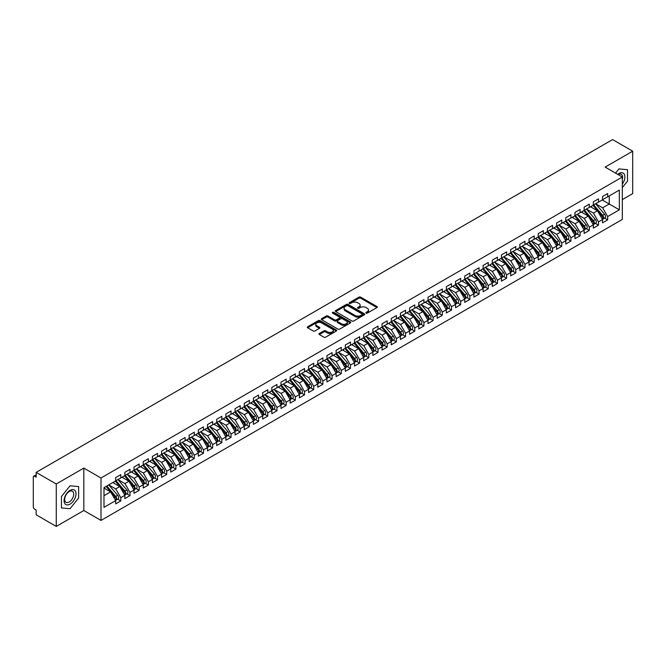<?xml version="1.0" encoding="UTF-8"?>
<svg xmlns="http://www.w3.org/2000/svg" width="666" height="666" viewBox="0 0 666 666"><rect width="100%" height="100%" fill="white"/><g stroke="black" fill="none" stroke-linecap="round" stroke-linejoin="round"><path stroke-width="1" d="M366.1 313.103A0.891 0.516 0 0 0 367.357 313.103L376.939 307.567A1.274 0.733 0 0 0 377.314 307.051A1.274 0.733 0 0 0 376.939 306.526L360.706 297.161A1.274 0.733 0 0 0 358.907 297.161L349.325 302.689A0.891 0.516 0 0 0 350.591 303.421L351.823 302.705A4.079 2.356 0 0 1 357.6 302.705L358.949 303.48A4.079 2.356 0 0 1 360.148 305.145A4.079 2.356 0 0 1 358.949 306.818L357.709 307.534A0.891 0.516 0 0 0 358.974 308.258L360.214 307.542A4.079 2.356 0 0 1 365.984 307.542L367.332 308.325A4.079 2.356 0 0 1 368.531 309.99A4.079 2.356 0 0 1 367.332 311.655L366.1 312.371A0.891 0.516 0 0 0 366.1 313.103L366.1 312.371M319.322 333.491A1.274 0.733 0 0 0 318.947 334.016A1.274 0.733 0 0 0 319.322 334.532L323.876 337.163A1.274 0.733 0 0 0 325.674 337.163L336.322 331.019A1.274 0.733 0 0 0 336.688 330.502A1.274 0.733 0 0 0 336.322 329.978L320.088 320.612A1.274 0.733 0 0 0 318.281 320.612L307.642 326.756A1.274 0.733 0 0 0 307.267 327.272A1.274 0.733 0 0 0 307.642 327.797L313.145 330.969A1.274 0.733 0 0 0 314.951 330.969L319.505 328.338A1.274 0.733 0 0 0 319.871 327.822A1.274 0.733 0 0 0 319.505 327.297L316.775 325.724A3.413 1.973 0 0 1 315.776 324.334A3.413 1.973 0 0 1 317.882 322.51A3.413 1.973 0 0 1 321.595 322.935L332.284 329.104A3.413 1.973 0 0 1 333.283 330.502A3.413 1.973 0 0 1 331.177 332.317A3.413 1.973 0 0 1 327.456 331.893L325.674 330.869A1.274 0.733 0 0 0 323.876 330.869L319.322 333.491L319.322 334.532M622.319 199.617L632.7 193.623L632.7 151.19L612.578 139.577L36.147 472.377L36.147 477.156L34.682 476.307A1.948 1.124 -120 0 0 33.7 476.207A1.948 1.124 -120 0 0 33.3 477.097L33.3 506.801A1.948 1.124 -120 0 0 34.682 509.182L36.147 510.031L36.147 514.81L56.269 526.423L83.824 510.514L100.999 520.429L100.999 477.997L83.824 468.081L56.269 483.991L36.147 472.377M632.7 151.19L605.144 167.099L622.319 177.023L100.999 477.997M351.914 320.97A1.274 0.733 0 0 0 353.721 320.97L364.36 314.835A1.274 0.733 0 0 0 364.735 314.31A1.274 0.733 0 0 0 364.36 313.786L348.127 304.42A1.274 0.733 0 0 0 346.328 304.42L335.689 310.564A1.274 0.733 0 0 0 335.314 311.08A1.274 0.733 0 0 0 335.689 311.605L351.914 320.97M332.933 313.295A0.891 0.516 0 0 1 333.841 313.42L333.841 312.362L350.341 321.886A1.274 0.733 0 0 1 350.716 322.402A1.274 0.733 0 0 1 350.341 322.927L339.702 329.071A1.274 0.733 0 0 1 337.895 329.071L321.661 319.697L321.661 318.656A1.274 0.733 0 0 0 321.295 319.18A1.274 0.733 0 0 0 321.661 319.697M321.661 318.656L326.215 316.025A1.274 0.733 0 0 1 328.022 316.025L334.607 319.83A1.274 0.733 0 0 0 336.405 319.83L339.427 318.082A1.274 0.733 0 0 0 339.802 317.565A1.274 0.733 0 0 0 339.427 317.041L332.575 313.087A0.891 0.516 0 0 1 333.841 312.362M100.999 520.429L622.319 219.447L622.319 177.023M602.247 199.958L619.33 209.823L619.33 190.093L607.667 196.828L607.667 193.54L602.522 196.512L602.522 199.8L598.484 202.131L598.484 198.843L593.339 201.815L593.339 205.103L589.293 207.434L589.293 204.146L584.149 207.118L584.149 210.406L580.111 212.737L580.111 209.449L574.966 212.421L574.966 215.709L570.92 218.04L570.92 214.76L565.775 217.724L565.775 221.012L561.738 223.351L561.738 220.063L556.593 223.027L556.593 226.315L552.547 228.654L552.547 225.366L547.402 228.33L547.402 231.618L543.364 233.957L543.364 230.669L538.22 233.633L538.22 236.921L534.182 239.26L534.182 235.972L529.037 238.944L529.037 242.233L524.991 244.564L524.991 241.275L519.846 244.247L519.846 247.536L515.809 249.867L515.809 246.578L510.664 249.55L510.664 252.839L506.618 255.17L506.618 251.881L501.473 254.853L501.473 258.142L497.435 260.473L497.435 257.184L492.291 260.156L492.291 263.445L488.245 265.776L488.245 262.487L483.1 265.459L483.1 268.748L479.062 271.079L479.062 267.79L473.917 270.762L473.917 274.051L469.871 276.382L469.871 273.093L464.726 276.065L464.726 279.354L460.689 281.685L460.689 278.396L455.544 281.368L455.544 284.657L451.498 286.988L451.498 283.699L446.362 286.671L446.362 289.96L442.316 292.291L442.316 289.002L437.171 291.974L437.171 295.263L433.133 297.602L433.133 294.314L427.988 297.277L427.988 300.566L423.942 302.905L423.942 299.617L418.797 302.58L418.797 305.869L414.76 308.208L414.76 304.92L409.615 307.883L409.615 311.172L405.569 313.511L405.569 310.223L400.424 313.195L400.424 316.483L396.387 318.814L396.387 315.526L391.242 318.498L391.242 321.786L387.196 324.117L387.196 320.829L382.051 323.801L382.051 327.089L378.013 329.42L378.013 326.132L372.868 329.104L372.868 332.392L368.822 334.723L368.822 331.435L363.686 334.407L363.686 337.695L359.64 340.026L359.64 336.738L354.495 339.71L354.495 342.998L350.458 345.329L350.458 342.041L345.313 345.013L345.313 348.301L341.267 350.632L341.267 347.344L336.122 350.316L336.122 353.604L332.084 355.935L332.084 352.647L326.939 355.619L326.939 358.907L322.893 361.238L322.893 357.95L317.749 360.922L317.749 364.21L313.711 366.541L313.711 363.253L308.566 366.225L308.566 369.513L304.52 371.853L304.52 368.564L299.375 371.528L299.375 374.816L295.338 377.156L295.338 373.867L290.193 376.831L290.193 380.12L286.147 382.459L286.147 379.17L281.002 382.134L281.002 385.423L276.964 387.762L276.964 384.473L271.82 387.445L271.82 390.726L267.782 393.065L267.782 389.776L262.637 392.749L262.637 396.037L258.591 398.368L258.591 395.08L253.446 398.052L253.446 401.34L249.409 403.671L249.409 400.383L244.264 403.355L244.264 406.643L240.218 408.974L240.218 405.686L235.073 408.658L235.073 411.946L231.035 414.277L231.035 410.989L225.891 413.961L225.891 417.249L221.845 419.58L221.845 416.292L216.7 419.264L216.7 422.552L212.662 424.883L212.662 421.595L207.517 424.567L207.517 427.855L203.471 430.186L203.471 426.898L198.326 429.87L198.326 433.158L194.289 435.489L194.289 432.201L189.144 435.173L189.144 438.461L185.098 440.792L185.098 437.504L179.962 440.476L179.962 443.764L175.916 446.103L175.916 442.815L170.771 445.779L170.771 449.067L166.733 451.406L166.733 448.118L161.588 451.082L161.588 454.37L157.542 456.71L157.542 453.421L152.397 456.385L152.397 459.673L148.36 462.013L148.36 458.724L143.215 461.688L143.215 464.976L139.169 467.316L139.169 464.027L134.024 466.999L134.024 470.288L129.987 472.619L129.987 469.33L124.842 472.302L124.842 475.591L120.796 477.922L120.796 474.633L115.651 477.605L115.651 480.894L103.988 487.629L103.988 507.359L115.651 500.624L110.606 491.866L103.988 488.053M619.33 209.823L607.667 216.558L602.613 207.809L595.637 203.779M604.611 218.082L607.667 219.847L607.667 216.558M607.667 219.847L602.522 222.819L602.522 219.53L598.484 221.861L593.431 213.112L586.446 209.082L595.362 219.497L593.439 220.613A2.597 1.499 60 0 1 594.438 223.077A2.597 1.499 60 0 1 593.897 224.267A2.597 1.499 60 0 1 593.481 224.392M595.429 223.385L598.484 225.15L598.484 221.861M598.484 225.15L593.339 228.122L593.339 224.833L589.293 227.164L584.24 218.415L577.264 214.385M586.238 228.696L589.293 230.453L589.293 227.164M589.293 230.453L584.149 233.425L584.149 230.136L580.111 232.467L575.058 223.718L568.073 219.688L576.989 230.103L575.066 231.219A2.597 1.499 60 0 1 576.065 233.691A2.597 1.499 60 0 1 575.532 234.873A2.597 1.499 60 0 1 575.108 234.998M577.056 233.999L580.111 235.756L580.111 232.467M580.111 235.756L574.966 238.728L574.966 235.439L570.92 237.77L565.867 229.021L558.891 224.991M567.873 239.302L570.92 241.059L570.92 237.77M570.92 241.059L565.775 244.031L565.775 240.742L561.738 243.073L556.684 234.324L549.7 230.294L558.624 240.709L556.693 241.825A2.597 1.499 60 0 1 557.692 244.297A2.597 1.499 60 0 1 557.159 245.488A2.597 1.499 60 0 1 556.734 245.604M558.682 244.605L561.738 246.362L561.738 243.073M561.738 246.362L556.593 249.334L556.593 246.045L552.547 248.385L547.502 239.627L540.517 235.597L549.433 246.012L547.502 247.128A2.597 1.499 60 0 1 548.509 249.6A2.597 1.499 60 0 1 547.968 250.791A2.597 1.499 60 0 1 547.552 250.907M549.5 249.908L552.547 251.673L552.547 248.385M552.547 251.673L547.402 254.637L547.402 251.348L543.364 253.688L538.311 244.93L531.326 240.901M540.309 255.211L543.364 256.976L543.364 253.688M543.364 256.976L538.22 259.94L538.22 256.651L534.182 258.991L529.129 250.241L522.144 246.204L531.06 256.626L529.137 257.734A2.597 1.499 60 0 1 530.136 260.206A2.597 1.499 60 0 1 529.595 261.397A2.597 1.499 60 0 1 529.179 261.513M531.127 260.514L534.182 262.279L534.182 258.991M534.182 262.279L529.037 265.243L529.037 261.954L524.991 264.294L519.938 255.544L512.962 251.507L521.878 261.929L519.946 263.037A2.597 1.499 60 0 1 520.954 265.509A2.597 1.499 60 0 1 520.412 266.7A2.597 1.499 60 0 1 519.988 266.816M521.936 265.817L524.991 267.582L524.991 264.294M524.991 267.582L519.846 270.554L519.846 267.266L515.809 269.597L510.755 260.847L503.771 256.81M512.753 271.12L515.809 272.885L515.809 269.597M515.809 272.885L510.664 275.857L510.664 272.569L506.618 274.9L501.565 266.15L494.588 262.121L503.504 272.536L501.573 273.651A2.597 1.499 60 0 1 502.58 276.115A2.597 1.499 60 0 1 502.039 277.306A2.597 1.499 60 0 1 501.623 277.422M503.563 276.423L506.618 278.188L506.618 274.9M506.618 278.188L501.473 281.16L501.473 277.872L497.435 280.203L492.382 271.453L485.397 267.424L494.314 277.839L492.39 278.954A2.597 1.499 60 0 1 493.389 281.418A2.597 1.499 60 0 1 492.857 282.609A2.597 1.499 60 0 1 492.432 282.734M494.38 281.726L497.435 283.491L497.435 280.203M497.435 283.491L492.291 286.463L492.291 283.175L488.245 285.506L483.191 276.756L476.215 272.727M485.198 287.029L488.245 288.794L488.245 285.506M488.245 288.794L483.1 291.766L483.1 288.478L479.062 290.809L474.009 282.059L467.024 278.03M476.007 292.332L479.062 294.097L479.062 290.809M479.062 294.097L473.917 297.069L473.917 293.781L469.871 296.112L464.818 287.362L457.842 283.333L466.758 293.748L464.826 294.863A2.597 1.499 60 0 1 465.834 297.327A2.597 1.499 60 0 1 465.293 298.518A2.597 1.499 60 0 1 464.876 298.643M466.824 297.635L469.871 299.4L469.871 296.112M469.871 299.4L464.726 302.372L464.726 299.084L460.689 301.415L455.636 292.665L448.651 288.636L457.575 299.051L455.644 300.166A2.597 1.499 60 0 1 456.643 302.639A2.597 1.499 60 0 1 456.11 303.821A2.597 1.499 60 0 1 455.686 303.946M457.634 302.947L460.689 304.703L460.689 301.415M460.689 304.703L455.544 307.675L455.544 304.387L451.498 306.718L446.453 297.968L439.468 293.939L448.385 304.354L446.453 305.469A2.597 1.499 60 0 1 447.46 307.942A2.597 1.499 60 0 1 446.919 309.124A2.597 1.499 60 0 1 446.503 309.249M448.451 308.25L451.498 310.006L451.498 306.718M451.498 310.006L446.362 312.978L446.362 309.69L442.316 312.021L437.262 303.271L430.286 299.242L439.202 309.657L437.271 310.772A2.597 1.499 60 0 1 438.278 313.245A2.597 1.499 60 0 1 437.737 314.435A2.597 1.499 60 0 1 437.312 314.552M439.26 313.553L442.316 315.309L442.316 312.021M442.316 315.309L437.171 318.281L437.171 314.993L433.133 317.324L428.08 308.574L421.095 304.545M430.078 318.856L433.133 320.612L433.133 317.324M433.133 320.612L427.988 323.584L427.988 320.296L423.942 322.635L418.889 313.877L411.913 309.848M420.887 324.159L423.942 325.924L423.942 322.635M423.942 325.924L418.797 328.887L418.797 325.599L414.76 327.938L409.707 319.18L402.722 315.151L411.638 325.566L409.715 326.681A2.597 1.499 60 0 1 410.714 329.154A2.597 1.499 60 0 1 410.181 330.344A2.597 1.499 60 0 1 409.757 330.461M411.705 329.462L414.76 331.227L414.76 327.938M414.76 331.227L409.615 334.19L409.615 330.902L405.569 333.241L400.516 324.492L393.539 320.454L402.455 330.877L400.524 331.984A2.597 1.499 60 0 1 401.531 334.457A2.597 1.499 60 0 1 400.99 335.647A2.597 1.499 60 0 1 400.574 335.764M402.514 334.765L405.569 336.53L405.569 333.241M405.569 336.53L400.424 339.494L400.424 336.205L396.387 338.544L391.333 329.795L384.349 325.757M393.331 340.068L396.387 341.833L396.387 338.544M396.387 341.833L391.242 344.805L391.242 341.516L387.196 343.847L382.142 335.098L375.166 331.06M384.149 345.371L387.196 347.136L387.196 343.847M387.196 347.136L382.051 350.108L382.051 346.82L378.013 349.15L372.96 340.401L365.975 336.372L374.9 346.786L372.968 347.902A2.597 1.499 60 0 1 373.967 350.366A2.597 1.499 60 0 1 373.435 351.556A2.597 1.499 60 0 1 373.01 351.673M374.958 350.674L378.013 352.439L378.013 349.15M378.013 352.439L372.868 355.411L372.868 352.123L368.822 354.454L363.778 345.704L356.793 341.675M365.776 355.977L368.822 357.742L368.822 354.454M368.822 357.742L363.686 360.714L363.686 357.426L359.64 359.757L354.587 351.007L347.602 346.978L356.526 357.392L354.595 358.508A2.597 1.499 60 0 1 355.594 360.972A2.597 1.499 60 0 1 355.061 362.162A2.597 1.499 60 0 1 354.637 362.287M356.585 361.28L359.64 363.045L359.64 359.757M359.64 363.045L354.495 366.017L354.495 362.729L350.458 365.06L345.404 356.31L338.42 352.281L347.336 362.695L345.413 363.811A2.597 1.499 60 0 1 346.412 366.275A2.597 1.499 60 0 1 345.87 367.465A2.597 1.499 60 0 1 345.454 367.59M347.402 366.583L350.458 368.348L350.458 365.06M350.458 368.348L345.313 371.32L345.313 368.032L341.267 370.363L336.213 361.613L329.237 357.584M338.211 371.886L341.267 373.651L341.267 370.363M341.267 373.651L336.122 376.623L336.122 373.335L332.084 375.666L327.031 366.916L320.046 362.887L328.962 373.301L327.039 374.417A2.597 1.499 60 0 1 328.038 376.881A2.597 1.499 60 0 1 327.497 378.072A2.597 1.499 60 0 1 327.081 378.196M329.029 377.189L332.084 378.954L332.084 375.666M332.084 378.954L326.939 381.926L326.939 378.638L322.893 380.969L317.84 372.219L310.864 368.19M319.838 382.5L322.893 384.257L322.893 380.969M322.893 384.257L317.749 387.229L317.749 383.941L313.711 386.272L308.658 377.522L301.673 373.493L310.589 383.907L308.666 385.023A2.597 1.499 60 0 1 309.665 387.495A2.597 1.499 60 0 1 309.132 388.686A2.597 1.499 60 0 1 308.708 388.802M310.656 387.803L313.711 389.56L313.711 386.272M313.711 389.56L308.566 392.532L308.566 389.244L304.52 391.575L299.467 382.825L292.491 378.796M301.473 393.106L304.52 394.863L304.52 391.575M304.52 394.863L299.375 397.835L299.375 394.547L295.338 396.886L290.284 388.128L283.3 384.099L292.224 394.513L290.293 395.629A2.597 1.499 60 0 1 291.292 398.101A2.597 1.499 60 0 1 290.759 399.292A2.597 1.499 60 0 1 290.334 399.409M292.282 398.41L295.338 400.174L295.338 396.886M295.338 400.174L290.193 403.138L290.193 399.85L286.147 402.189L281.102 393.431L274.117 389.402L283.033 399.816L281.102 400.932A2.597 1.499 60 0 1 282.109 403.405A2.597 1.499 60 0 1 281.568 404.595A2.597 1.499 60 0 1 281.152 404.712M283.1 403.713L286.147 405.477L286.147 402.189M286.147 405.477L281.002 408.441L281.002 405.153L276.964 407.492L271.911 398.734L264.926 394.705M273.909 409.016L276.964 410.78L276.964 407.492M276.964 410.78L271.82 413.744L271.82 410.456L267.782 412.795L262.729 404.046L255.744 400.008L264.66 410.431L262.737 411.538A2.597 1.499 60 0 1 263.736 414.011A2.597 1.499 60 0 1 263.195 415.201A2.597 1.499 60 0 1 262.779 415.318M264.727 414.319L267.782 416.084L267.782 412.795M267.782 416.084L262.637 419.047L262.637 415.759L258.591 418.098L253.538 409.349L246.562 405.311L255.478 415.734L253.546 416.841A2.597 1.499 60 0 1 254.554 419.314A2.597 1.499 60 0 1 254.012 420.504A2.597 1.499 60 0 1 253.588 420.621M255.536 419.622L258.591 421.387L258.591 418.098M258.591 421.387L253.446 424.359L253.446 421.07L249.409 423.401L244.355 414.652L237.371 410.622M246.353 424.925L249.409 426.69L249.409 423.401M249.409 426.69L244.264 429.662L244.264 426.373L240.218 428.704L235.165 419.955L228.188 415.925L237.104 426.34L235.173 427.455A2.597 1.499 60 0 1 236.18 429.92A2.597 1.499 60 0 1 235.639 431.11A2.597 1.499 60 0 1 235.223 431.235M237.163 430.228L240.218 431.993L240.218 428.704M240.218 431.993L235.073 434.965L235.073 431.676L231.035 434.007L225.982 425.258L218.997 421.228L227.914 431.643L225.99 432.758A2.597 1.499 60 0 1 226.989 435.223A2.597 1.499 60 0 1 226.457 436.413A2.597 1.499 60 0 1 226.032 436.538M227.98 435.531L231.035 437.296L231.035 434.007M231.035 437.296L225.891 440.268L225.891 436.979L221.845 439.31L216.791 430.561L209.815 426.531M218.798 440.834L221.845 442.599L221.845 439.31M221.845 442.599L216.7 445.571L216.7 442.282L212.662 444.613L207.609 435.864L200.624 431.834M209.607 446.137L212.662 447.902L212.662 444.613M212.662 447.902L207.517 450.874L207.517 447.585L203.471 449.916L198.418 441.167L191.442 437.137L200.358 447.552L198.426 448.668A2.597 1.499 60 0 1 199.434 451.132A2.597 1.499 60 0 1 198.893 452.322A2.597 1.499 60 0 1 198.476 452.447M200.424 451.44L203.471 453.205L203.471 449.916M203.471 453.205L198.326 456.177L198.326 452.888L194.289 455.219L189.236 446.47L182.251 442.44L191.175 452.855L189.244 453.971A2.597 1.499 60 0 1 190.243 456.443A2.597 1.499 60 0 1 189.71 457.625A2.597 1.499 60 0 1 189.286 457.75M191.234 456.751L194.289 458.508L194.289 455.219M194.289 458.508L189.144 461.48L189.144 458.191L185.098 460.522L180.053 451.773L173.068 447.743L181.984 458.158L180.053 459.274A2.597 1.499 60 0 1 181.06 461.746A2.597 1.499 60 0 1 180.519 462.928A2.597 1.499 60 0 1 180.103 463.053M182.051 462.054L185.098 463.811L185.098 460.522M185.098 463.811L179.962 466.783L179.962 463.494L175.916 465.825L170.862 457.076L163.886 453.047L172.802 463.461L170.871 464.577A2.597 1.499 60 0 1 171.878 467.049A2.597 1.499 60 0 1 171.337 468.24A2.597 1.499 60 0 1 170.912 468.356M172.86 467.357L175.916 469.114L175.916 465.825M175.916 469.114L170.771 472.086L170.771 468.797L166.733 471.137L161.68 462.379L154.695 458.35M163.678 472.66L166.733 474.417L166.733 471.137M166.733 474.417L161.588 477.389L161.588 474.1L157.542 476.44L152.489 467.682L145.513 463.653M154.487 477.963L157.542 479.728L157.542 476.44M157.542 479.728L152.397 482.692L152.397 479.403L148.36 481.743L143.307 472.985L136.322 468.956L145.238 479.37L143.315 480.486A2.597 1.499 60 0 1 144.314 482.958A2.597 1.499 60 0 1 143.781 484.149A2.597 1.499 60 0 1 143.356 484.265M145.305 483.266L148.36 485.031L148.36 481.743M148.36 485.031L143.215 487.995L143.215 484.706L139.169 487.046L134.116 478.296L127.139 474.259L136.055 484.682L134.124 485.789A2.597 1.499 60 0 1 135.131 488.261A2.597 1.499 60 0 1 134.59 489.452A2.597 1.499 60 0 1 134.174 489.568M136.114 488.569L139.169 490.334L139.169 487.046M139.169 490.334L134.024 493.298L134.024 490.01L129.987 492.349L124.933 483.599L117.949 479.562M126.931 493.872L129.987 495.637L129.987 492.349M129.987 495.637L124.842 498.609L124.842 495.321L120.796 497.652L115.742 488.902L108.766 484.865M117.749 499.175L120.796 500.94L120.796 497.652M120.796 500.94L115.651 503.912L115.651 500.624M115.651 480.785L120.796 477.922M103.988 495.687L110.606 491.866M124.842 475.482L129.987 472.619M115.742 488.902L119.788 486.563L112.804 482.534M124.842 495.321L119.788 486.563M134.024 470.179L139.169 467.316M124.933 483.599L128.971 481.26L121.995 477.231M134.024 490.01L128.971 481.26M143.215 464.876L148.36 462.013M134.116 478.296L138.162 475.957L131.177 471.928M143.215 484.706L138.162 475.957M152.397 459.573L157.542 456.71M143.307 472.985L147.344 470.654L140.368 466.625M152.397 479.403L147.344 470.654M161.588 454.27L166.733 451.406M152.489 467.682L156.535 465.351L149.55 461.322M161.588 474.1L156.535 465.351M170.771 448.967L175.916 446.103M161.68 462.379L165.717 460.048L158.741 456.019M170.771 468.797L165.717 460.048M179.962 443.656L185.098 440.792M170.862 457.076L174.908 454.745L167.924 450.715M179.962 463.494L174.908 454.745M189.144 438.353L194.289 435.489M180.053 451.773L184.091 449.442L177.106 445.412M189.144 458.191L184.091 449.442M198.326 433.05L203.471 430.186M189.236 446.47L193.282 444.139L186.297 440.109M198.326 452.888L193.282 444.139M207.517 427.747L212.662 424.883M198.418 441.167L202.464 438.836L195.479 434.806M207.517 447.585L202.464 438.836M216.7 422.444L221.845 419.58M207.609 435.864L211.646 433.533L204.67 429.495M216.7 442.282L211.646 433.533M225.891 417.141L231.035 414.277M216.791 430.561L220.837 428.23L213.853 424.192M225.891 436.979L220.837 428.23M235.073 411.838L240.218 408.974M225.982 425.258L230.02 422.927L223.043 418.889M235.073 431.676L230.02 422.927M244.264 406.535L249.409 403.671M235.165 419.955L239.211 417.615L232.226 413.586M244.264 426.373L239.211 417.615M253.446 401.232L258.591 398.368M244.355 414.652L248.393 412.312L241.417 408.283M253.446 421.07L248.393 412.312M262.637 395.929L267.782 393.065M253.538 409.349L257.584 407.009L250.599 402.98M262.637 415.759L257.584 407.009M271.82 390.626L276.964 387.762M262.729 404.046L266.766 401.706L259.782 397.677M271.82 410.456L266.766 401.706M281.002 385.323L286.147 382.459M271.911 398.734L275.957 396.403L268.972 392.374M281.002 405.153L275.957 396.403M290.193 380.02L295.338 377.156M281.102 393.431L285.14 391.1L278.155 387.071M290.193 399.85L285.14 391.1M299.375 374.717L304.52 371.853M290.284 388.128L294.322 385.797L287.346 381.768M299.375 394.547L294.322 385.797M308.566 369.405L313.711 366.541M299.467 382.825L303.513 380.494L296.528 376.465M308.566 389.244L303.513 380.494M317.749 364.102L322.893 361.238M308.658 377.522L312.695 375.191L305.719 371.162M317.749 383.941L312.695 375.191M326.939 358.799L332.084 355.935M317.84 372.219L321.886 369.888L314.901 365.859M326.939 378.638L321.886 369.888M336.122 353.496L341.267 350.632M327.031 366.916L331.069 364.585L324.092 360.556M336.122 373.335L331.069 364.585M345.313 348.193L350.458 345.329M336.213 361.613L340.259 359.282L333.275 355.253M345.313 368.032L340.259 359.282M354.495 342.89L359.64 340.026M345.404 356.31L349.442 353.979L342.466 349.941M354.495 362.729L349.442 353.979M363.686 337.587L368.822 334.723M354.587 351.007L358.633 348.676L351.648 344.638M363.686 357.426L358.633 348.676M372.868 332.284L378.013 329.42M363.778 345.704L367.815 343.365L360.83 339.335M372.868 352.123L367.815 343.365M382.051 326.981L387.196 324.117M372.96 340.401L377.006 338.062L370.021 334.032M382.051 346.82L377.006 338.062M391.242 321.678L396.387 318.814M382.142 335.098L386.188 332.759L379.204 328.729M391.242 341.516L386.188 332.759M400.424 316.375L405.569 313.511M391.333 329.795L395.371 327.456L388.395 323.426M400.424 336.205L395.371 327.456M409.615 311.072L414.76 308.208M400.516 324.492L404.562 322.153L397.577 318.123M409.615 330.902L404.562 322.153M418.797 305.769L423.942 302.905M409.707 319.18L413.744 316.85L406.768 312.82M418.797 325.599L413.744 316.85M427.988 300.466L433.133 297.602M418.889 313.877L422.935 311.546L415.95 307.517M427.988 320.296L422.935 311.546M437.171 295.155L442.316 292.291M428.08 308.574L432.117 306.243L425.141 302.214M437.171 314.993L432.117 306.243M446.362 289.852L451.498 286.988M437.262 303.271L441.308 300.94L434.324 296.911M446.362 309.69L441.308 300.94M455.544 284.548L460.689 281.685M446.453 297.968L450.491 295.637L443.506 291.608M455.544 304.387L450.491 295.637M464.726 279.245L469.871 276.382M455.636 292.665L459.682 290.334L452.697 286.305M464.726 299.084L459.682 290.334M473.917 273.942L479.062 271.079M464.818 287.362L468.864 285.031L461.879 281.002M473.917 293.781L468.864 285.031M483.1 268.639L488.245 265.776M474.009 282.059L478.046 279.728L471.07 275.691M483.1 288.478L478.046 279.728M492.291 263.336L497.435 260.473M483.191 276.756L487.237 274.425L480.253 270.388M492.291 283.175L487.237 274.425M501.473 258.033L506.618 255.17M492.382 271.453L496.42 269.114L489.443 265.085M501.473 277.872L496.42 269.114M510.664 252.73L515.809 249.867M501.565 266.15L505.611 263.811L498.626 259.782M510.664 272.569L505.611 263.811M519.846 247.427L524.991 244.564M510.755 260.847L514.793 258.508L507.817 254.479M519.846 267.266L514.793 258.508M529.037 242.124L534.182 239.26M519.938 255.544L523.984 253.205L516.999 249.176M529.037 261.954L523.984 253.205M538.22 236.821L543.364 233.957M529.129 250.241L533.166 247.902L526.182 243.873M538.22 256.651L533.166 247.902M547.402 231.518L552.547 228.654M538.311 244.93L542.357 242.599L535.372 238.57M547.402 251.348L542.357 242.599M556.593 226.215L561.738 223.351M547.502 239.627L551.54 237.296L544.555 233.267M556.593 246.045L551.54 237.296M565.775 220.912L570.92 218.04M556.684 234.324L560.722 231.993L553.746 227.963M565.775 240.742L560.722 231.993M574.966 215.601L580.111 212.737M565.867 229.021L569.913 226.69L562.928 222.66M574.966 235.439L569.913 226.69M584.149 210.298L589.293 207.434M575.058 223.718L579.095 221.387L572.119 217.357M584.149 230.136L579.095 221.387M593.339 204.995L598.484 202.131M584.24 218.415L588.286 216.084L581.301 212.054M593.339 224.833L588.286 216.084M602.522 199.692L607.667 196.828M602.613 207.809L609.232 203.987L609.232 195.929L619.33 190.093M593.431 213.112L597.469 210.781L590.492 206.751M602.522 219.53L597.469 210.781M56.269 483.991L56.269 526.423M618.922 168.906L615.542 173.11L618.922 168.906L627.514 169.68L618.922 168.906M627.514 181.127L627.514 169.68L627.514 181.127L622.319 187.587L627.514 181.127M83.824 510.514L83.824 468.081M78.638 498.018L78.638 486.571L70.047 485.797L61.455 496.486L61.455 507.942L70.047 508.707L78.638 498.018L70.047 508.707L61.455 507.942L61.455 496.486L70.047 485.797L78.638 486.571L78.638 498.018M366.45 313.228L367.332 312.72A4.079 2.356 0 0 0 368.531 311.047L368.531 309.99M360.148 305.145L360.148 306.21A4.079 2.356 0 0 1 358.949 307.875L358.067 308.383M376.923 307.575L360.706 298.218A1.274 0.733 0 0 0 358.907 298.218L349.683 303.546M364.36 313.786L364.36 314.835L348.127 305.478A1.274 0.733 0 0 0 346.328 305.478L335.706 311.613L335.689 310.564M362.104 314.677A0.891 0.516 0 0 0 362.104 313.944L347.86 305.719A0.891 0.516 0 0 0 346.595 305.719L345.288 306.477A4.079 2.356 0 0 0 344.097 308.142A4.079 2.356 0 0 0 345.288 309.807L355.028 315.426A4.079 2.356 0 0 0 360.797 315.426L362.104 314.677L362.104 315.734A0.891 0.516 0 0 0 362.371 315.368L362.371 314.31M344.097 308.142L344.097 309.199A4.079 2.356 0 0 0 345.288 310.872L345.288 309.807M362.104 315.734L360.797 316.492A4.079 2.356 0 0 1 355.028 316.492L345.288 310.872M321.686 319.705L326.215 317.091L326.215 316.025M339.802 317.565L339.802 318.623A1.274 0.733 0 0 1 339.427 319.147L336.405 320.887A1.274 0.733 0 0 1 334.607 320.887L328.022 317.091A1.274 0.733 0 0 0 326.215 317.091M333.841 313.42L350.324 322.935M341.433 323.776A3.413 1.973 0 0 0 345.155 324.2A3.413 1.973 0 0 0 347.261 322.377A3.413 1.973 0 0 0 346.262 320.987L342.49 318.814A1.274 0.733 0 0 0 340.692 318.814L337.67 320.554A1.274 0.733 0 0 0 337.296 321.079A1.274 0.733 0 0 0 337.67 321.595L341.433 323.776L341.433 324.833A3.413 1.973 0 0 0 345.155 325.258A3.413 1.973 0 0 0 347.261 323.443L347.261 322.377M337.296 321.079L337.296 322.136A1.274 0.733 0 0 0 337.67 322.66L337.67 321.595M341.433 324.833L337.67 322.66M333.283 330.502L333.283 331.56A3.413 1.973 0 0 1 331.177 333.383A3.413 1.973 0 0 1 327.456 332.95L325.674 331.926A1.274 0.733 0 0 0 323.876 331.926L319.339 334.548M315.776 324.334L315.776 325.391A3.413 1.973 0 0 0 316.775 326.781L316.775 325.724M319.489 328.346L316.775 326.781M336.305 331.027L320.088 321.67A1.274 0.733 0 0 0 318.281 321.67L307.659 327.805L307.642 326.756M593.689 204.895L602.622 215.309A2.597 1.499 60 0 1 603.629 217.774A2.597 1.499 60 0 1 603.088 218.964L605.019 217.849A2.597 1.499 -120 0 0 605.552 216.666A2.597 1.499 -120 0 0 604.553 214.194L595.62 203.788M603.088 218.964A2.597 1.499 60 0 1 602.663 219.089M592.956 205.319L601.889 215.734A2.597 1.499 60 0 1 602.888 218.198A2.597 1.499 60 0 1 602.422 219.347M592.091 207.667L591.025 206.435M593.897 224.267L595.829 223.16A2.597 1.499 -120 0 0 596.37 221.969A2.597 1.499 -120 0 0 595.362 219.497M583.774 210.623L592.698 221.037A2.597 1.499 60 0 1 593.706 223.501A2.597 1.499 60 0 1 593.231 224.65M582.9 212.97L581.843 211.738M584.507 210.198L593.439 220.613M575.324 215.509L584.248 225.916A2.597 1.499 60 0 1 585.256 228.388A2.597 1.499 60 0 1 584.715 229.57L586.646 228.463A2.597 1.499 -120 0 0 587.179 227.273A2.597 1.499 -120 0 0 586.18 224.8L577.247 214.394M584.715 229.57A2.597 1.499 60 0 1 584.298 229.695M574.583 215.926L583.516 226.34A2.597 1.499 60 0 1 584.515 228.813A2.597 1.499 60 0 1 584.049 229.953M573.717 218.281L572.66 217.041M575.532 234.873L577.455 233.766A2.597 1.499 -120 0 0 577.996 232.576A2.597 1.499 -120 0 0 576.989 230.103M565.401 221.237L574.325 231.643A2.597 1.499 60 0 1 575.332 234.116A2.597 1.499 60 0 1 574.858 235.256M564.527 223.585L563.469 222.344M566.133 220.812L575.066 231.219M556.951 226.115L565.875 236.522A2.597 1.499 60 0 1 566.883 238.994A2.597 1.499 60 0 1 566.341 240.185L568.273 239.069A2.597 1.499 -120 0 0 568.814 237.879A2.597 1.499 -120 0 0 567.807 235.406L558.874 225M566.341 240.185A2.597 1.499 60 0 1 565.925 240.301M556.21 226.54L565.143 236.946A2.597 1.499 60 0 1 566.15 239.419A2.597 1.499 60 0 1 565.675 240.559M555.344 228.888L554.287 227.647M622.319 184.066A8.442 4.878 120 0 0 624.616 175.016A8.442 4.878 120 0 0 618.922 173.468A8.442 4.878 120 0 0 617.673 174.342M622.319 179.254A6.394 3.688 120 0 0 621.278 174.342A6.394 3.688 120 0 0 618.156 174.617M70.047 504.145A8.442 4.878 120 0 0 76.016 493.806A8.442 4.878 120 0 0 70.047 490.359A8.442 4.878 120 0 0 64.078 500.699A8.442 4.878 120 0 0 70.047 504.145M69.206 501.989A6.394 3.688 120 0 0 73.385 496.353A6.394 3.688 120 0 0 72.403 491.233A6.394 3.688 120 0 0 69.206 491.55A6.394 3.688 120 0 0 65.035 497.186A6.394 3.688 120 0 0 66.009 502.306A6.394 3.688 120 0 0 69.206 501.989M557.159 245.488L559.082 244.372A2.597 1.499 -120 0 0 559.623 243.182A2.597 1.499 -120 0 0 558.624 240.709M547.027 231.843L555.96 242.249A2.597 1.499 60 0 1 556.959 244.722A2.597 1.499 60 0 1 556.485 245.871M546.153 234.191L545.096 232.95M547.76 231.418L556.693 241.825M547.968 250.791L549.9 249.675A2.597 1.499 -120 0 0 550.441 248.485A2.597 1.499 -120 0 0 549.433 246.012M537.837 237.146L546.769 247.552A2.597 1.499 60 0 1 547.777 250.025A2.597 1.499 60 0 1 547.302 251.174M536.971 239.494L535.914 238.261M538.578 236.721L547.502 247.128M529.387 242.024L538.319 252.431A2.597 1.499 60 0 1 539.318 254.903A2.597 1.499 60 0 1 538.786 256.094L540.717 254.978A2.597 1.499 -120 0 0 541.25 253.788A2.597 1.499 -120 0 0 540.251 251.315L531.318 240.909M538.786 256.094A2.597 1.499 60 0 1 538.361 256.21M528.654 242.449L537.587 252.855A2.597 1.499 60 0 1 538.586 255.328A2.597 1.499 60 0 1 538.111 256.477M527.78 244.797L526.723 243.565M529.595 261.397L531.526 260.281A2.597 1.499 -120 0 0 532.067 259.091A2.597 1.499 -120 0 0 531.06 256.626M519.472 247.752L528.396 258.158A2.597 1.499 60 0 1 529.403 260.631A2.597 1.499 60 0 1 528.929 261.78M518.598 250.1L517.54 248.868M520.204 247.327L529.137 257.734M520.412 266.7L522.344 265.584A2.597 1.499 -120 0 0 522.877 264.394A2.597 1.499 -120 0 0 521.878 261.929M510.281 253.055L519.214 263.461A2.597 1.499 60 0 1 520.213 265.934A2.597 1.499 60 0 1 519.746 267.083M509.415 255.403L508.349 254.171M511.013 252.63L519.946 263.037M501.831 257.933L510.764 268.34A2.597 1.499 60 0 1 511.763 270.812A2.597 1.499 60 0 1 511.222 272.003L513.153 270.887A2.597 1.499 -120 0 0 513.694 269.697A2.597 1.499 -120 0 0 512.687 267.233L503.762 256.818M511.222 272.003A2.597 1.499 60 0 1 510.805 272.119M501.098 258.358L510.023 268.764A2.597 1.499 60 0 1 511.03 271.237A2.597 1.499 60 0 1 510.556 272.386M500.224 260.706L499.167 259.474M502.039 277.306L503.971 276.19A2.597 1.499 -120 0 0 504.503 275A2.597 1.499 -120 0 0 503.504 272.536M491.908 263.661L500.84 274.076A2.597 1.499 60 0 1 501.839 276.54A2.597 1.499 60 0 1 501.373 277.689M491.042 266.009L489.985 264.777M492.649 263.236L501.573 273.651M492.857 282.609L494.78 281.493A2.597 1.499 -120 0 0 495.321 280.303A2.597 1.499 -120 0 0 494.314 277.839M482.725 268.964L491.65 279.379A2.597 1.499 60 0 1 492.657 281.843A2.597 1.499 60 0 1 492.182 282.992M481.851 271.312L480.794 270.08M483.458 268.54L492.39 278.954M474.275 273.843L483.2 284.257A2.597 1.499 60 0 1 484.207 286.721A2.597 1.499 60 0 1 483.666 287.912L485.597 286.796A2.597 1.499 -120 0 0 486.13 285.614A2.597 1.499 -120 0 0 485.131 283.142L476.198 272.735M483.666 287.912A2.597 1.499 60 0 1 483.25 288.037M473.534 274.267L482.467 284.682A2.597 1.499 60 0 1 483.466 287.146A2.597 1.499 60 0 1 483 288.295M472.669 276.615L471.611 275.383M465.084 279.146L474.017 289.56A2.597 1.499 60 0 1 475.016 292.024A2.597 1.499 60 0 1 474.483 293.215L476.406 292.099A2.597 1.499 -120 0 0 476.948 290.917A2.597 1.499 -120 0 0 475.949 288.445L467.016 278.038M474.483 293.215A2.597 1.499 60 0 1 474.059 293.34M464.352 279.57L473.285 289.985A2.597 1.499 60 0 1 474.284 292.449A2.597 1.499 60 0 1 473.809 293.598M463.478 281.918L462.42 280.686M465.293 298.518L467.224 297.411A2.597 1.499 -120 0 0 467.765 296.22A2.597 1.499 -120 0 0 466.758 293.748M455.161 284.873L464.094 295.288A2.597 1.499 60 0 1 465.101 297.752A2.597 1.499 60 0 1 464.627 298.901M454.295 287.221L453.238 285.989M455.902 284.449L464.826 294.863M456.11 303.821L458.033 302.714A2.597 1.499 -120 0 0 458.574 301.523A2.597 1.499 -120 0 0 457.575 299.051M445.979 290.176L454.911 300.591A2.597 1.499 60 0 1 455.91 303.055A2.597 1.499 60 0 1 455.436 304.204M445.104 292.524L444.047 291.292M446.711 289.76L455.644 300.166M446.919 309.124L448.851 308.017A2.597 1.499 -120 0 0 449.392 306.826A2.597 1.499 -120 0 0 448.385 304.354M436.796 295.488L445.721 305.894A2.597 1.499 60 0 1 446.728 308.366A2.597 1.499 60 0 1 446.253 309.507M435.922 297.835L434.865 296.595M437.529 295.063L446.453 305.469M437.737 314.435L439.668 313.32A2.597 1.499 -120 0 0 440.201 312.129A2.597 1.499 -120 0 0 439.202 309.657M427.605 300.791L436.538 311.197A2.597 1.499 60 0 1 437.537 313.669A2.597 1.499 60 0 1 437.071 314.81M426.74 303.138L425.674 301.898M428.338 300.366L437.271 310.772M419.155 305.669L428.088 316.075A2.597 1.499 60 0 1 429.087 318.548A2.597 1.499 60 0 1 428.546 319.738L430.477 318.623A2.597 1.499 -120 0 0 431.019 317.432A2.597 1.499 -120 0 0 430.011 314.96L421.087 304.553M428.546 319.738A2.597 1.499 60 0 1 428.13 319.855M418.423 306.094L427.347 316.5A2.597 1.499 60 0 1 428.355 318.972A2.597 1.499 60 0 1 427.88 320.113M417.549 308.441L416.491 307.201M409.965 310.972L418.897 321.378A2.597 1.499 60 0 1 419.905 323.851A2.597 1.499 60 0 1 419.364 325.041L421.295 323.926A2.597 1.499 -120 0 0 421.828 322.735A2.597 1.499 -120 0 0 420.829 320.263L411.896 309.856M419.364 325.041A2.597 1.499 60 0 1 418.939 325.158M409.232 311.397L418.165 321.803A2.597 1.499 60 0 1 419.164 324.275A2.597 1.499 60 0 1 418.698 325.424M408.366 313.744L407.301 312.512M410.181 330.344L412.104 329.229A2.597 1.499 -120 0 0 412.645 328.038A2.597 1.499 -120 0 0 411.638 325.566M400.05 316.7L408.974 327.106A2.597 1.499 60 0 1 409.981 329.578A2.597 1.499 60 0 1 409.507 330.727M399.175 319.047L398.118 317.815M400.782 316.275L409.715 326.681M400.99 335.647L402.922 334.532A2.597 1.499 -120 0 0 403.454 333.341A2.597 1.499 -120 0 0 402.455 330.877M390.859 322.003L399.791 332.409A2.597 1.499 60 0 1 400.79 334.881A2.597 1.499 60 0 1 400.324 336.03M389.993 324.35L388.936 323.118M391.6 321.578L400.524 331.984M382.409 326.881L391.342 337.287A2.597 1.499 60 0 1 392.341 339.76A2.597 1.499 60 0 1 391.808 340.95L393.731 339.835A2.597 1.499 -120 0 0 394.272 338.644A2.597 1.499 -120 0 0 393.273 336.18L384.34 325.766M391.808 340.95A2.597 1.499 60 0 1 391.383 341.067M381.676 327.306L390.609 337.712A2.597 1.499 60 0 1 391.608 340.184A2.597 1.499 60 0 1 391.133 341.333M380.802 329.653L379.745 328.421M373.226 332.184L382.151 342.59A2.597 1.499 60 0 1 383.158 345.063A2.597 1.499 60 0 1 382.617 346.253L384.548 345.138A2.597 1.499 -120 0 0 385.09 343.947A2.597 1.499 -120 0 0 384.082 341.483L375.149 331.069M382.617 346.253A2.597 1.499 60 0 1 382.201 346.37M372.485 332.609L381.418 343.015A2.597 1.499 60 0 1 382.426 345.488A2.597 1.499 60 0 1 381.951 346.636M371.62 334.956L370.562 333.724M373.435 351.556L375.358 350.441A2.597 1.499 -120 0 0 375.899 349.25A2.597 1.499 -120 0 0 374.9 346.786M363.303 337.912L372.236 348.318A2.597 1.499 60 0 1 373.235 350.791A2.597 1.499 60 0 1 372.76 351.939M362.429 340.259L361.372 339.027M364.036 337.487L372.968 347.902M354.853 342.79L363.778 353.205A2.597 1.499 60 0 1 364.785 355.669A2.597 1.499 60 0 1 364.244 356.859L366.175 355.744A2.597 1.499 -120 0 0 366.716 354.553A2.597 1.499 -120 0 0 365.709 352.089L356.785 341.675M364.244 356.859A2.597 1.499 60 0 1 363.827 356.984M354.121 343.215L363.045 353.629A2.597 1.499 60 0 1 364.052 356.094A2.597 1.499 60 0 1 363.578 357.242M353.246 345.562L352.189 344.33M355.061 362.162L356.993 361.047A2.597 1.499 -120 0 0 357.525 359.865A2.597 1.499 -120 0 0 356.526 357.392M344.93 348.518L353.862 358.932A2.597 1.499 60 0 1 354.861 361.397A2.597 1.499 60 0 1 354.395 362.545M344.064 350.865L342.998 349.633M345.662 348.093L354.595 358.508M345.87 367.465L347.802 366.35A2.597 1.499 -120 0 0 348.343 365.168A2.597 1.499 -120 0 0 347.336 362.695M335.747 353.821L344.672 364.235A2.597 1.499 60 0 1 345.679 366.7A2.597 1.499 60 0 1 345.204 367.848M334.873 356.168L333.816 354.936M336.48 353.396L345.413 363.811M327.289 358.699L336.222 369.114A2.597 1.499 60 0 1 337.229 371.578A2.597 1.499 60 0 1 336.688 372.769L338.619 371.661A2.597 1.499 -120 0 0 339.152 370.471A2.597 1.499 -120 0 0 338.153 367.998L329.22 357.592M336.688 372.769A2.597 1.499 60 0 1 336.263 372.893M326.556 359.124L335.489 369.538A2.597 1.499 60 0 1 336.488 372.003A2.597 1.499 60 0 1 336.022 373.151M325.691 361.471L324.625 360.239M327.497 378.072L329.429 376.964A2.597 1.499 -120 0 0 329.97 375.774A2.597 1.499 -120 0 0 328.962 373.301M317.374 364.427L326.298 374.841A2.597 1.499 60 0 1 327.306 377.306A2.597 1.499 60 0 1 326.831 378.455M316.5 366.775L315.443 365.542M318.107 364.002L327.039 374.417M308.924 369.314L317.849 379.72A2.597 1.499 60 0 1 318.856 382.192A2.597 1.499 60 0 1 318.315 383.375L320.246 382.267A2.597 1.499 -120 0 0 320.779 381.077A2.597 1.499 -120 0 0 319.78 378.604L310.847 368.198M318.315 383.375A2.597 1.499 60 0 1 317.898 383.499M308.183 369.738L317.116 380.144A2.597 1.499 60 0 1 318.115 382.617A2.597 1.499 60 0 1 317.649 383.758M307.317 372.086L306.26 370.845M309.132 388.686L311.055 387.57A2.597 1.499 -120 0 0 311.596 386.38A2.597 1.499 -120 0 0 310.589 383.907M299.001 375.041L307.925 385.447A2.597 1.499 60 0 1 308.932 387.92A2.597 1.499 60 0 1 308.458 389.061M298.127 377.389L297.069 376.148M299.733 374.617L308.666 385.023M290.551 379.92L299.475 390.326A2.597 1.499 60 0 1 300.483 392.798A2.597 1.499 60 0 1 299.941 393.989L301.873 392.873A2.597 1.499 -120 0 0 302.414 391.683A2.597 1.499 -120 0 0 301.407 389.21L292.474 378.804M299.941 393.989A2.597 1.499 60 0 1 299.525 394.106M289.81 380.344L298.743 390.751A2.597 1.499 60 0 1 299.75 393.223A2.597 1.499 60 0 1 299.275 394.364M288.944 382.692L287.887 381.452M290.759 399.292L292.682 398.176A2.597 1.499 -120 0 0 293.223 396.986A2.597 1.499 -120 0 0 292.224 394.513M280.627 385.647L289.56 396.054A2.597 1.499 60 0 1 290.559 398.526A2.597 1.499 60 0 1 290.085 399.675M279.753 387.995L278.696 386.763M281.36 385.223L290.293 395.629M281.568 404.595L283.5 403.479A2.597 1.499 -120 0 0 284.041 402.289A2.597 1.499 -120 0 0 283.033 399.816M271.437 390.95L280.369 401.357A2.597 1.499 60 0 1 281.377 403.829A2.597 1.499 60 0 1 280.902 404.978M270.571 393.298L269.514 392.066M272.178 390.526L281.102 400.932M262.987 395.829L271.919 406.235A2.597 1.499 60 0 1 272.918 408.708A2.597 1.499 60 0 1 272.386 409.898L274.317 408.782A2.597 1.499 -120 0 0 274.85 407.592A2.597 1.499 -120 0 0 273.851 405.128L264.918 394.713M272.386 409.898A2.597 1.499 60 0 1 271.961 410.015M262.254 396.253L271.187 406.66A2.597 1.499 60 0 1 272.186 409.132A2.597 1.499 60 0 1 271.711 410.281M261.38 398.601L260.323 397.369M263.195 415.201L265.126 414.085A2.597 1.499 -120 0 0 265.667 412.895A2.597 1.499 -120 0 0 264.66 410.431M253.072 401.556L261.996 411.963A2.597 1.499 60 0 1 263.003 414.435A2.597 1.499 60 0 1 262.529 415.584M252.198 403.904L251.14 402.672M253.804 401.132L262.737 411.538M254.012 420.504L255.944 419.389A2.597 1.499 -120 0 0 256.477 418.198A2.597 1.499 -120 0 0 255.478 415.734M243.881 406.859L252.814 417.266A2.597 1.499 60 0 1 253.813 419.738A2.597 1.499 60 0 1 253.346 420.887M243.015 409.207L241.949 407.975M244.613 406.435L253.546 416.841M235.431 411.738L244.364 422.152A2.597 1.499 60 0 1 245.363 424.617A2.597 1.499 60 0 1 244.822 425.807L246.753 424.692A2.597 1.499 -120 0 0 247.294 423.501A2.597 1.499 -120 0 0 246.287 421.037L237.362 410.622M244.822 425.807A2.597 1.499 60 0 1 244.405 425.924M234.698 412.162L243.623 422.569A2.597 1.499 60 0 1 244.63 425.041A2.597 1.499 60 0 1 244.156 426.19M233.824 414.51L232.767 413.278M235.639 431.11L237.571 429.995A2.597 1.499 -120 0 0 238.103 428.804A2.597 1.499 -120 0 0 237.104 426.34M225.508 417.465L234.44 427.88A2.597 1.499 60 0 1 235.439 430.344A2.597 1.499 60 0 1 234.973 431.493M224.642 419.813L223.585 418.581M226.249 417.041L235.173 427.455M226.457 436.413L228.38 435.298A2.597 1.499 -120 0 0 228.921 434.107A2.597 1.499 -120 0 0 227.914 431.643M216.325 422.768L225.25 433.183A2.597 1.499 60 0 1 226.257 435.647A2.597 1.499 60 0 1 225.782 436.796M215.451 425.116L214.394 423.884M217.058 422.344L225.99 432.758M207.875 427.647L216.8 438.062A2.597 1.499 60 0 1 217.807 440.526A2.597 1.499 60 0 1 217.266 441.716L219.197 440.601A2.597 1.499 -120 0 0 219.73 439.418A2.597 1.499 -120 0 0 218.731 436.946L209.798 426.54M217.266 441.716A2.597 1.499 60 0 1 216.85 441.841M207.134 428.072L216.067 438.486A2.597 1.499 60 0 1 217.066 440.95A2.597 1.499 60 0 1 216.6 442.099M206.269 430.419L205.211 429.187M198.684 432.95L207.617 443.365A2.597 1.499 60 0 1 208.616 445.829A2.597 1.499 60 0 1 208.083 447.019L210.006 445.904A2.597 1.499 -120 0 0 210.548 444.722A2.597 1.499 -120 0 0 209.549 442.249L200.616 431.843M208.083 447.019A2.597 1.499 60 0 1 207.659 447.144M197.952 433.375L206.885 443.789A2.597 1.499 60 0 1 207.884 446.253A2.597 1.499 60 0 1 207.409 447.402M197.078 435.722L196.02 434.49M198.893 452.322L200.824 451.215A2.597 1.499 -120 0 0 201.365 450.025A2.597 1.499 -120 0 0 200.358 447.552M188.761 438.678L197.694 449.092A2.597 1.499 60 0 1 198.701 451.556A2.597 1.499 60 0 1 198.227 452.705M187.895 441.025L186.838 439.793M189.502 438.253L198.426 448.668M189.71 457.625L191.633 456.518A2.597 1.499 -120 0 0 192.174 455.328A2.597 1.499 -120 0 0 191.175 452.855M179.579 443.981L188.511 454.395A2.597 1.499 60 0 1 189.51 456.868A2.597 1.499 60 0 1 189.036 458.008M178.704 446.337L177.647 445.096M180.311 443.564L189.244 453.971M180.519 462.928L182.451 461.821A2.597 1.499 -120 0 0 182.992 460.631A2.597 1.499 -120 0 0 181.984 458.158M170.396 449.292L179.321 459.698A2.597 1.499 60 0 1 180.328 462.171A2.597 1.499 60 0 1 179.853 463.311M169.522 451.64L168.465 450.399M171.129 448.867L180.053 459.274M171.337 468.24L173.268 467.124A2.597 1.499 -120 0 0 173.801 465.934A2.597 1.499 -120 0 0 172.802 463.461M161.205 454.595L170.138 465.001A2.597 1.499 60 0 1 171.137 467.474A2.597 1.499 60 0 1 170.671 468.614M160.339 456.943L159.274 455.702M161.938 454.17L170.871 464.577M152.755 459.473L161.688 469.88A2.597 1.499 60 0 1 162.687 472.352A2.597 1.499 60 0 1 162.146 473.543L164.077 472.427A2.597 1.499 -120 0 0 164.619 471.237A2.597 1.499 -120 0 0 163.611 468.764L154.687 458.358M162.146 473.543A2.597 1.499 60 0 1 161.73 473.659M152.023 459.898L160.947 470.304A2.597 1.499 60 0 1 161.955 472.777A2.597 1.499 60 0 1 161.48 473.926M151.149 462.246L150.091 461.005M143.565 464.776L152.497 475.183A2.597 1.499 60 0 1 153.505 477.655A2.597 1.499 60 0 1 152.964 478.846L154.895 477.73A2.597 1.499 -120 0 0 155.428 476.54A2.597 1.499 -120 0 0 154.429 474.067L145.496 463.661M152.964 478.846A2.597 1.499 60 0 1 152.539 478.962M142.832 465.201L151.765 475.607A2.597 1.499 60 0 1 152.764 478.08A2.597 1.499 60 0 1 152.298 479.229M141.966 467.549L140.901 466.317M143.781 484.149L145.704 483.033A2.597 1.499 -120 0 0 146.245 481.843A2.597 1.499 -120 0 0 145.238 479.37M133.65 470.504L142.574 480.91A2.597 1.499 60 0 1 143.581 483.383A2.597 1.499 60 0 1 143.107 484.532M132.775 472.852L131.718 471.62M134.382 470.079L143.315 480.486M134.59 489.452L136.522 488.336A2.597 1.499 -120 0 0 137.054 487.146A2.597 1.499 -120 0 0 136.055 484.682M124.459 475.807L133.391 486.213A2.597 1.499 60 0 1 134.39 488.686A2.597 1.499 60 0 1 133.924 489.835M123.593 478.155L122.536 476.923M125.2 475.382L134.124 485.789M116.009 480.685L124.942 491.092A2.597 1.499 60 0 1 125.941 493.564A2.597 1.499 60 0 1 125.408 494.755L127.331 493.639A2.597 1.499 -120 0 0 127.872 492.449A2.597 1.499 -120 0 0 126.873 489.985L117.94 479.57M125.408 494.755A2.597 1.499 60 0 1 124.983 494.871M115.276 481.11L124.209 491.516A2.597 1.499 60 0 1 125.208 493.989A2.597 1.499 60 0 1 124.733 495.138M114.402 483.458L113.345 482.226M106.826 485.989L115.751 496.395A2.597 1.499 60 0 1 116.758 498.867A2.597 1.499 60 0 1 116.217 500.058L118.148 498.942A2.597 1.499 -120 0 0 118.69 497.752A2.597 1.499 -120 0 0 117.682 495.288L108.749 484.873M116.217 500.058A2.597 1.499 60 0 1 115.801 500.174M106.085 486.413L115.018 496.819A2.597 1.499 60 0 1 116.026 499.292A2.597 1.499 60 0 1 115.551 500.441M105.22 488.761L104.162 487.529M36.147 475.457L34.682 476.307M367.332 312.72L367.332 311.655M357.709 308.258L357.709 307.534M358.949 307.875L358.949 306.818M349.325 303.421L349.325 302.689M358.907 298.218L358.907 297.161M360.706 298.218L360.706 297.161M376.939 307.567L376.939 306.526M346.328 305.478L346.328 304.42M348.127 305.478L348.127 304.42M355.028 316.492L355.028 315.426M360.797 316.492L360.797 315.426M328.022 317.091L328.022 316.025M334.607 320.887L334.607 319.83M336.405 320.887L336.405 319.83M339.427 319.147L339.427 318.082M350.341 322.927L350.341 321.886M323.876 331.926L323.876 330.869M325.674 331.926L325.674 330.869M327.456 332.95L327.456 331.893M319.505 328.338L319.505 327.297M318.281 321.67L318.281 320.612M320.088 321.67L320.088 320.612M336.322 331.019L336.322 329.978M601.889 215.734L600.724 216.408M604.553 214.194L602.622 215.309M592.698 221.037L591.533 221.711M583.516 226.34L582.35 227.014M586.18 224.8L584.248 225.916M574.325 231.643L573.16 232.317M565.143 236.946L563.977 237.62M567.807 235.406L565.875 236.522M555.96 242.249L554.786 242.924M546.769 247.552L545.604 248.227M537.587 252.855L536.413 253.53M540.251 251.315L538.319 252.431M528.396 258.158L527.231 258.833M519.214 263.461L518.048 264.136M510.023 268.764L508.857 269.439M512.687 267.233L510.764 268.34M500.84 274.076L499.675 274.742M491.65 279.379L490.484 280.053M482.467 284.682L481.302 285.356M485.131 283.142L483.2 284.257M473.285 289.985L472.111 290.659M475.949 288.445L474.017 289.56M464.094 295.288L462.928 295.962M454.911 300.591L453.737 301.265M445.721 305.894L444.555 306.568M436.538 311.197L435.364 311.871M427.347 316.5L426.182 317.174M430.011 314.96L428.088 316.075M418.165 321.803L416.999 322.477M420.829 320.263L418.897 321.378M408.974 327.106L407.808 327.78M399.791 332.409L398.626 333.083M390.609 337.712L389.435 338.386M393.273 336.18L391.342 337.287M381.418 343.015L380.253 343.689M384.082 341.483L382.151 342.59M372.236 348.318L371.062 348.992M363.045 353.629L361.879 354.304M365.709 352.089L363.778 353.205M353.862 358.932L352.689 359.607M344.672 364.235L343.506 364.91M335.489 369.538L334.324 370.213M338.153 367.998L336.222 369.114M326.298 374.841L325.133 375.516M317.116 380.144L315.95 380.819M319.78 378.604L317.849 379.72M307.925 385.447L306.76 386.122M298.743 390.751L297.577 391.425M301.407 389.21L299.475 390.326M289.56 396.054L288.386 396.728M280.369 401.357L279.204 402.031M271.187 406.66L270.013 407.334M273.851 405.128L271.919 406.235M261.996 411.963L260.831 412.637M252.814 417.266L251.648 417.94M243.623 422.569L242.457 423.243M246.287 421.037L244.364 422.152M234.44 427.88L233.275 428.554M225.25 433.183L224.084 433.857M216.067 438.486L214.902 439.16M218.731 436.946L216.8 438.062M206.885 443.789L205.711 444.463M209.549 442.249L207.617 443.365M197.694 449.092L196.528 449.766M188.511 454.395L187.337 455.069M179.321 459.698L178.155 460.373M170.138 465.001L168.964 465.676M160.947 470.304L159.782 470.979M163.611 468.764L161.688 469.88M151.765 475.607L150.599 476.282M154.429 474.067L152.497 475.183M142.574 480.91L141.408 481.585M133.391 486.213L132.226 486.888M124.209 491.516L123.035 492.191M126.873 489.985L124.942 491.092M115.018 496.819L113.853 497.494M117.682 495.288L115.751 496.395M36.147 474.8L33.7 476.207"/></g></svg>

